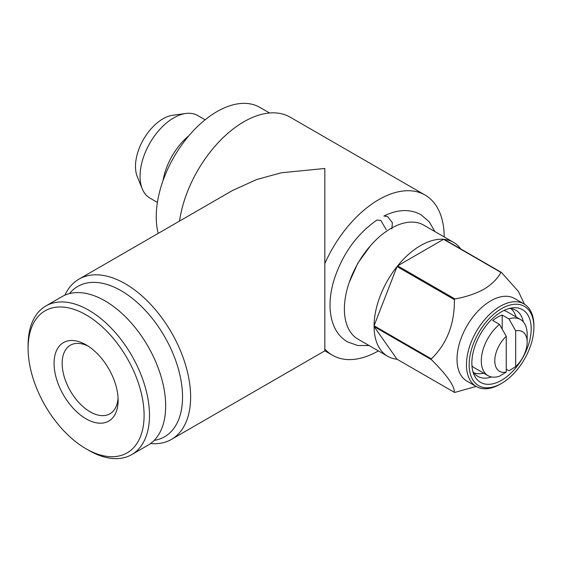 <?xml version="1.0" encoding="UTF-8"?>
<svg xmlns="http://www.w3.org/2000/svg" width="562" height="562" viewBox="0 0 562 562"><rect width="100%" height="100%" fill="white"/><g stroke="black" fill="none" stroke-linecap="round" stroke-linejoin="round"><path stroke-width="0.84" d="M369.086 345.546L357.671 345.511L347.464 341.872C340.375 337.678 335.395 331.166 332.528 322.349C328.798 310.161 329.241 296.174 333.87 280.382C342.237 254.375 356.575 234.277 376.877 220.086L380.811 220.388L386.206 229.584M391.869 228.98L392.374 222.728L387.555 216.489L383.881 216.04C397.664 209.254 410.007 208.797 420.903 214.677L429.15 221.695L434.897 231.565M163.043 180.571A47.686 27.531 -60 0 1 188.994 135.618M157.402 202.411L149.928 198.091A47.686 27.531 -60 0 1 142.27 188.874A47.686 27.531 -60 0 1 173.77 117.858A47.686 27.531 -60 0 1 185.804 113.475A47.686 27.531 -60 0 1 197.613 115.498L205.088 119.811M142.27 188.874L137.297 176.714A38.876 22.445 -60 0 1 162.98 118.821A38.876 22.445 -60 0 1 172.787 115.245L185.804 113.475M483.636 373.14A37.197 21.475 -60 0 1 473.801 372.81M506.25 372.079A22.887 13.214 -60 0 1 494.785 360.818A22.887 13.214 -60 0 1 506.25 336.322L506.25 372.079L499.506 376.217A32.427 18.722 -60 0 1 488.013 375.662A32.427 18.722 -60 0 1 482.245 352.725A32.427 18.722 -60 0 1 499.506 324.393L492.762 320.502A32.427 18.722 -60 0 1 497.482 317.207A32.427 18.722 -60 0 1 502.203 315.05L508.947 318.942A32.427 18.722 -60 0 1 520.44 319.497A32.427 18.722 -60 0 1 527.156 334.341L527.156 342.132A22.887 13.214 -60 0 1 515.691 366.628L515.691 330.87A22.887 13.214 -60 0 1 527.156 342.132M488.013 375.662L474.525 367.878A32.427 18.722 -60 0 1 471.947 365.82M509.172 308.503A38.153 22.023 -60 0 1 515.93 310.287A38.153 22.023 -60 0 1 523.292 321.864M501.529 311.762A41.967 24.229 -60 0 1 512.115 307.899A41.967 24.229 -60 0 1 530.711 335.395A41.967 24.229 -60 0 1 501.529 380.284A41.967 24.229 -60 0 1 473.808 374.257A41.967 24.229 -60 0 1 501.529 311.762M500.18 384.183L501.529 383.403L500.18 384.183A47.686 27.531 -60 0 1 476.337 386.544A47.686 27.531 -60 0 1 469.024 348.328A47.686 27.531 -60 0 1 500.18 306.311A47.686 27.531 -60 0 1 524.023 303.944A47.686 27.531 -60 0 1 533.9 325.777L533.9 327.337A45.782 26.428 -60 0 1 501.529 383.403A45.782 26.428 -60 0 1 469.158 364.71A45.782 26.428 -60 0 1 501.529 308.643A45.782 26.428 -60 0 1 533.9 327.337M476.337 386.544L466.896 381.092A47.686 27.531 -60 0 1 459.583 342.876A47.686 27.531 -60 0 1 490.738 300.86A47.686 27.531 -60 0 1 514.581 298.492L524.023 303.944M476.133 386.424L454.946 392.388A65.81 37.991 -60 0 1 454.37 392.332L397.046 359.237A65.81 37.991 -60 0 1 387.696 356.294A65.81 37.991 -60 0 1 374.067 326.55L431.391 359.645A65.81 37.991 -60 0 1 431.391 358.879L374.067 325.784A65.81 37.991 -60 0 1 397.046 266.557L454.37 299.651A65.81 37.991 -60 0 1 454.946 298.942L397.622 265.84A65.81 37.991 -60 0 1 420.601 245.566A65.81 37.991 -60 0 1 443.58 239.307L500.904 272.401A65.81 37.991 -60 0 1 501.48 272.458L444.156 239.363A65.81 37.991 -60 0 1 453.506 242.306A65.81 37.991 -60 0 1 460.735 248.931M387.696 356.294L358.022 339.16A65.81 37.991 -60 0 1 347.934 286.423A65.81 37.991 -60 0 1 390.927 228.439A65.81 37.991 -60 0 1 423.832 225.179L453.506 242.306M500.904 272.401C497.503 278.766 491.862 284.358 483.994 289.177C475.635 293.722 465.954 296.982 454.946 298.942M454.37 299.651C454.693 323.796 447.036 343.544 431.391 358.879M431.391 359.645C446.902 375.023 454.567 385.918 454.37 392.332M158.217 233.378A85.838 49.561 -60 0 1 216.932 111.627A85.838 49.561 -60 0 1 259.848 107.377L269.57 112.99M69.428 293.61A86.794 50.109 60 0 1 121.167 290.73A86.794 50.109 60 0 1 180.079 375.76A86.794 50.109 60 0 1 154.178 440.397M64.911 295.162A92.512 53.411 60 0 1 78.954 279.145A92.512 53.411 60 0 1 125.214 283.726A92.512 53.411 60 0 1 185.65 365.251A92.512 53.411 60 0 1 171.473 439.379A92.512 53.411 60 0 1 150.574 443.53M171.473 439.379L324.836 350.836L324.836 168.474L281.225 172.794L256.581 179.566L232.324 190.595L78.954 279.145M444.205 236.939A92.512 53.411 120 0 0 425.048 195.042A92.512 53.411 120 0 0 378.788 199.622A92.512 53.411 120 0 0 324.836 263.592M179.524 221.077A92.512 53.411 -60 0 1 243.908 121.75A92.512 53.411 -60 0 1 290.168 117.17L425.048 195.042M118.062 397.882A39.579 22.852 60 0 1 109.934 413.787A39.579 22.852 60 0 1 90.145 411.827A39.579 22.852 60 0 1 64.286 376.947A39.579 22.852 60 0 1 70.355 345.23A39.579 22.852 60 0 1 88.192 346.143M86.098 344.857L86.098 344.857A45.304 26.154 60 0 1 118.132 400.341A45.304 26.154 60 0 1 86.098 418.838A45.304 26.154 60 0 1 54.064 363.347A45.304 26.154 60 0 1 86.098 344.857M88.796 450.373L86.098 448.813A82.024 47.356 60 0 1 28.1 348.363A82.024 47.356 60 0 1 86.098 314.875A82.024 47.356 60 0 1 144.097 415.332A82.024 47.356 60 0 1 86.098 448.813L88.796 450.373A85.838 49.561 60 0 0 131.712 454.623L147.897 445.28A85.838 49.561 60 0 0 161.055 376.498A85.838 49.561 60 0 0 104.982 300.86A85.838 49.561 60 0 0 62.066 296.603L45.88 305.953A85.838 49.561 60 0 1 88.796 310.203A85.838 49.561 60 0 1 144.87 385.841A85.838 49.561 60 0 1 131.712 454.623M28.1 348.363L28.1 345.244A85.838 49.561 60 0 1 45.88 305.953M324.836 349.023A92.512 53.411 120 0 0 332.528 355.275A92.512 53.411 120 0 0 378.395 350.92M524.402 304.168L518.445 291.474L501.48 272.458M397.046 266.557L374.067 325.784M374.067 326.55L397.046 359.237M443.58 239.307L397.622 265.84M491.49 376.947A38.153 22.023 -60 0 1 477.784 376.364A38.153 22.023 -60 0 1 472.86 371.405M506.25 369.206L508.947 370.765L515.691 366.628M515.691 330.87L508.947 318.942M502.203 329.149L502.203 315.05M499.506 324.393L506.25 336.322M503.882 310.512A32.427 18.722 -60 0 1 506.952 311.713L520.44 319.497M510.858 308.615A37.197 21.475 -60 0 1 516.064 316.968M370.351 245.854L357.818 263.213L349.192 282.496M332.528 355.275L324.836 350.836"/></g></svg>
